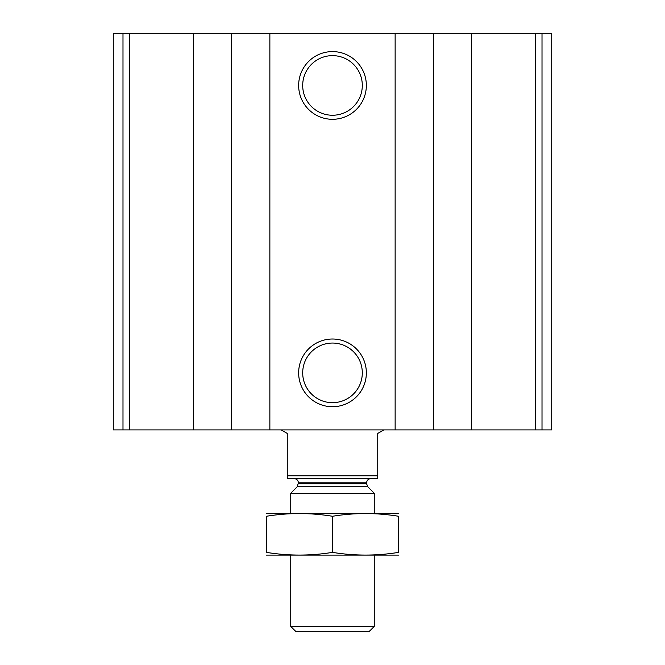 <?xml version="1.0" encoding="UTF-8"?>
<svg xmlns="http://www.w3.org/2000/svg" width="665" height="665" viewBox="0 0 665 665"><rect width="100%" height="100%" fill="white"/><g stroke="black" fill="none" stroke-linecap="round" stroke-linejoin="round"><path stroke-width="1" d="M122.992 429.931L551.717 429.931L551.717 33.25L551.717 429.931L551.717 33.25L113.283 33.25L113.283 429.931L122.992 429.931L122.992 33.25M332.5 51.596A33.849 33.849 0 0 1 361.818 102.368A33.849 33.849 0 0 1 303.182 102.368A33.849 33.849 0 0 1 332.5 51.596M332.5 339.017A33.849 33.849 0 0 1 361.818 389.79A33.849 33.849 0 0 1 303.182 389.79A33.849 33.849 0 0 1 332.5 339.017M332.5 343.057A29.809 29.809 0 0 1 358.31 387.77A29.809 29.809 0 0 1 306.69 387.77A29.809 29.809 0 0 1 332.5 343.057M332.5 55.636A29.809 29.809 0 0 1 358.31 100.349A29.809 29.809 0 0 1 306.69 100.349A29.809 29.809 0 0 1 332.5 55.636M377.737 475.866L287.263 475.866L287.263 478.642L377.737 478.642L377.737 433.414L383.763 429.931M287.263 475.866L287.263 433.414L281.237 429.931M374.254 626.413L290.746 626.413L296.083 631.75L368.917 631.75L374.254 626.413L374.254 555.2M290.746 513.438L290.746 493.214L374.254 493.214L374.254 513.438M290.746 626.413L290.746 555.2M294.221 478.642C296.756 478.891 298.153 480.288 298.402 482.823L297.18 486.78L290.746 493.214M266.391 555.1L398.609 555.1M398.609 552.366C398.609 555.965 398.609 555.965 398.609 552.366C376.573 555.973 354.536 555.973 332.5 552.366C310.464 555.973 288.427 555.973 266.391 552.366C266.391 555.965 266.391 555.965 266.391 552.366L266.391 516.273C266.391 512.673 266.391 512.673 266.391 516.273C288.427 512.665 310.464 512.665 332.5 516.273C354.536 512.665 376.573 512.665 398.609 516.273C398.609 512.673 398.609 512.673 398.609 516.273L398.609 552.366M332.5 552.366L332.5 516.273M266.391 513.538L398.609 513.538M542.008 429.931L542.008 33.25M535.408 429.931L535.408 33.25M471.56 429.931L471.56 33.25M433.347 429.931L433.347 33.25M395.135 429.931L395.135 33.25M269.865 429.931L269.865 33.25M231.653 429.931L231.653 33.25M193.44 429.931L193.44 33.25M129.592 429.931L129.592 33.25M297.18 486.78L367.82 486.78L374.254 493.214M298.402 483.829L366.598 483.829L367.82 486.78M298.402 482.823L366.598 482.823C366.847 480.288 368.244 478.891 370.779 478.642M366.598 483.829L366.598 482.823"/></g></svg>
